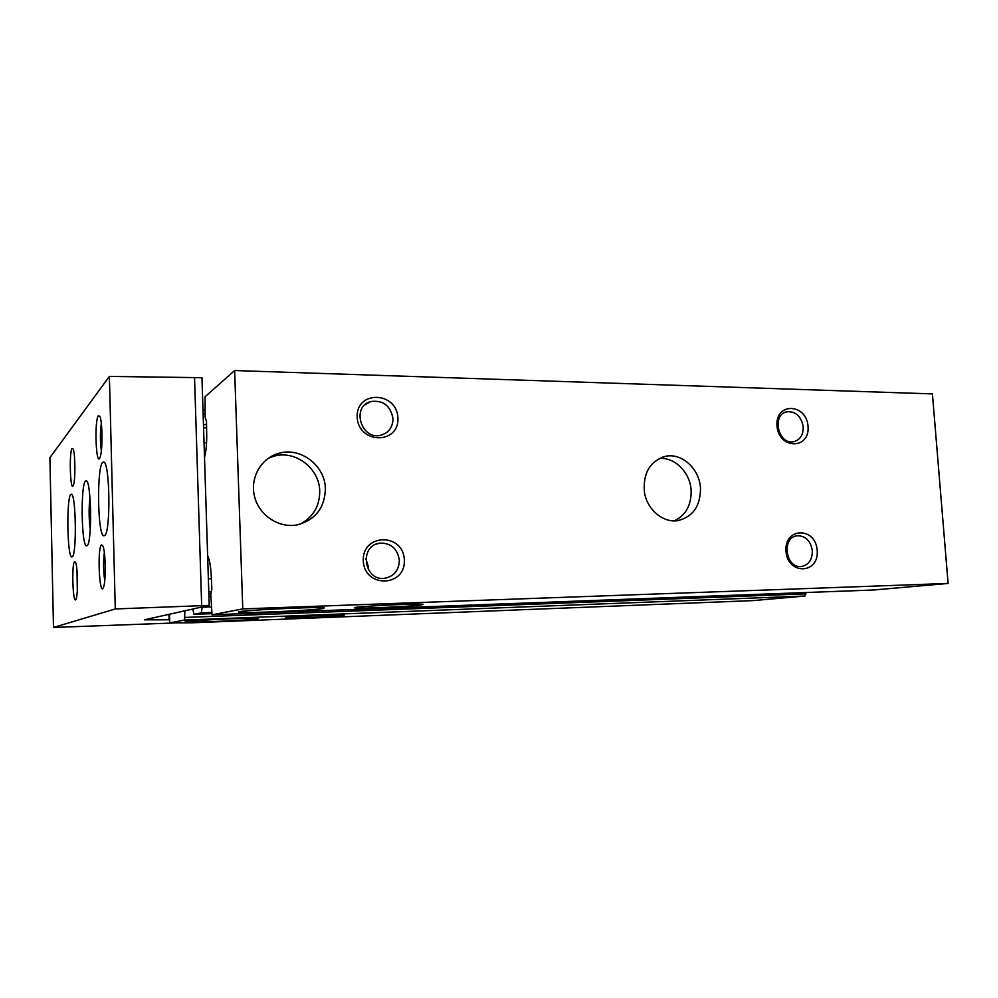 <?xml version="1.0" encoding="UTF-8"?>
<svg xmlns="http://www.w3.org/2000/svg" width="998" height="998" viewBox="0 0 998 998"><rect width="100%" height="100%" fill="white"/><g stroke="black" fill="none" stroke-linecap="round" stroke-linejoin="round"><path stroke-width="1.5" d="M805.91 592.538L804.887 596.043L753.191 600.596L192.315 622.789L169.747 622.902L184.618 620.057L184.842 610.801M343.187 615.467C335.428 616.639 288.946 618.735 285.964 618.036C279.091 617.338 341.091 614.182 344.298 615.067L343.187 615.467M257.758 618.81C250.149 620.207 190.468 622.852 185.915 621.979C176.584 621.118 253.966 617.288 258.47 618.386L257.758 618.81M192.764 609.042L193.949 614.319L201.297 612.822L202.232 606.934M873.574 589.993L212.025 614.793L210.79 594.222L211.85 588.932L211.227 575.572C210.715 566.19 209.505 559.491 207.634 555.462M212.025 614.793L242.763 608.905L234.642 370.532L205.077 396.755L205.139 417.389L206.486 421.268L206.711 434.567C206.798 443.985 206.062 451.607 204.515 457.421M169.498 614.219L169.747 622.902M873.637 589.993L948.1 583.443L932.419 393.898L234.642 370.532M421.206 604.95C410.565 606.522 358.731 608.855 355.051 607.919C346.568 606.909 419.098 603.066 423.115 604.314L421.206 604.95M323.003 608.58C312.349 610.464 245.321 613.421 239.483 612.223C227.644 610.976 318.424 606.335 324.288 607.894L323.003 608.58M948.1 583.443L242.763 608.905M817.212 550.447C815.703 526.682 784.179 527.081 785.962 551.158C787.622 575.297 819.233 574.249 817.212 550.447M808.043 426.433C806.571 403.092 775.209 402.119 776.968 425.797C778.602 449.512 810.039 449.836 808.043 426.433M404.327 559.878C403.441 532.67 362.062 533.182 363.297 560.814C364.395 588.533 405.924 587.148 404.327 559.878M397.89 417.962C397.017 391.291 355.974 390.031 357.184 417.127C358.257 444.285 399.462 444.721 397.89 417.962M700.484 488.284C699.66 469.072 682.033 452.705 665.654 456.273C649.748 461.238 642.687 473.439 644.496 492.875C647.54 509.966 663.034 522.84 677.605 520.682C692.812 517.026 700.434 506.223 700.484 488.284M325.385 488.646C325.136 465.667 300.672 446.755 278.966 453.292C261.089 457.957 249.675 478.017 254.59 496.767C259.268 515.567 279.103 528.466 297.254 524.861C315.455 519.908 324.824 507.832 325.385 488.646M368.611 402.369L369.485 402.281M300.061 524.2C313.147 517.263 319.697 506.223 319.722 491.091C319.485 468.399 295.321 449.761 273.864 456.223L268.35 458.232M674.274 520.906C685.801 515.255 691.427 505.1 691.127 490.455C690.317 472.553 674.748 456.859 659.154 458.494M392.975 418.549C390.53 405.637 383.145 399.961 370.794 401.533C350.635 406.585 361.55 441.203 381.373 435.078C388.983 432.508 392.85 427.007 392.975 418.549M368.462 569.908L368.549 567.301L365.842 558.693M399.35 560.265C397.503 548.563 390.954 542.862 379.714 543.174C358.669 545.532 363.996 581.709 384.904 578.254C394.198 576.233 399.013 570.245 399.35 560.265M803.228 426.932C801.307 416.44 795.942 411.363 787.11 411.737C771.279 414.158 778.128 445.32 793.697 441.69C800.147 439.881 803.315 434.966 803.228 426.932M812.335 550.796C810.7 540.928 805.735 535.914 797.452 535.739C781.247 536.824 785.339 568.798 801.431 566.49C808.692 564.968 812.335 559.741 812.335 550.796M90.668 517.351L90.618 520.445M90.581 517.351L90.668 516.216M90.668 513.521L90.531 507.246M168.924 614.356L169.086 619.795L144.348 619.833L209.218 605.374L115.281 608.955L53.48 627.468L49.9 457.645L109.393 376.408L115.281 608.955M109.393 376.408L201.97 377.693L209.218 605.374M176.796 622.864L53.48 627.468M87.013 545.694L86.714 545.819C81.187 547.702 80.426 480.5 85.978 480.911C91.28 478.129 92.352 544.072 87.013 545.694M104.503 535.589L104.104 535.751C97.293 537.947 96.507 461.899 103.33 462.174C109.867 458.831 111.077 533.506 104.503 535.589M72.218 556.772L71.956 556.872C67.041 558.63 66.267 493.835 71.207 494.334C75.948 491.752 76.983 555.487 72.218 556.772M74.675 561.587C71.27 563.097 73.004 607.77 76.135 598.763C78.231 594.072 77.782 566.577 75.549 562.336L74.675 561.587M72.118 448.489C68.899 451.82 70.359 494.097 73.403 485.178C75.511 480.425 75.299 453.08 73.128 449.013L72.118 448.489M101.559 544.883C97.043 547.066 99.401 598.812 103.53 587.123C106.125 581.135 105.638 551.345 102.856 545.968L101.559 544.883M98.403 415.642C94.136 420.208 96.082 468.798 100.099 457.259C102.719 451.196 102.569 421.543 99.887 416.391L98.403 415.642M101.322 423.327C100.099 432.471 100.112 441.615 101.359 450.772M104.341 552.618C103.193 561.961 103.33 571.28 104.753 580.574M74.526 457.433L74.625 477.019M77.008 570.532L77.308 590.591M804.887 596.043L184.618 620.057M873.674 589.993L212.05 614.793M806.01 593.847L185.042 617.425M193.949 614.319L211.514 613.67L193.986 614.319M211.376 612.448L201.297 612.822M211.202 606.909L202.245 607.221M210.852 596.218L208.931 596.28M210.79 593.673L208.844 593.735L210.79 593.673M211.04 591.664L208.782 591.739M211.376 578.678L208.37 578.753M205.039 414.195L203.13 414.158M206.549 424.649L203.467 424.587M206.598 427.693L203.567 427.643M206.598 427.843L203.567 427.793M206.574 442.763L204.041 442.738M90.269 529.052C88.822 518.586 88.735 508.107 89.982 497.628M194.535 377.469L201.671 605.636M204.902 409.866L202.993 409.829M273.864 456.223L278.966 453.292M661.487 457.458L665.654 456.273M364.781 404.976L370.794 401.533M376.346 544.085L379.714 543.174M785.426 412.236L787.11 411.737M796.666 535.864L797.452 535.739M90.269 528.915C89.259 522.653 88.448 511.263 89.995 497.827"/></g></svg>
